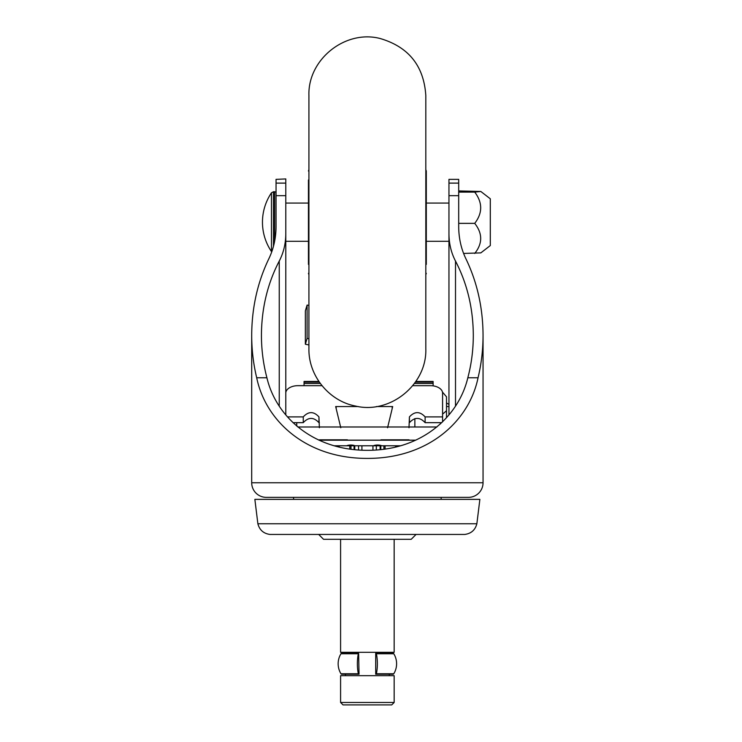 <?xml version="1.0" encoding="UTF-8"?>
<svg xmlns="http://www.w3.org/2000/svg" width="742" height="742" viewBox="0 0 742 742"><rect width="100%" height="100%" fill="white"/><g stroke="black" fill="none" stroke-linecap="round" stroke-linejoin="round"><path stroke-width="1.11" d="M476.865 523.75C475.223 530.011 471.198 533.572 464.78 534.435L269.958 534.435C263.549 533.572 259.524 530.011 257.873 523.75L254.858 499.366L479.879 499.366L476.865 523.75L257.873 523.75M285.791 178.933L276.052 179.36L285.791 178.933M276.052 179.36L276.052 183.116L285.791 183.116L285.791 195.675L276.052 195.675L276.052 226.57C275.996 238.154 273.594 248.885 268.836 258.782C257.53 282.294 251.826 307.791 251.696 335.291L251.696 482.754A14.608 14.608 0 0 0 266.304 497.363L468.434 497.363A14.608 14.608 0 0 0 483.051 482.754L483.051 335.291C482.921 307.791 477.208 282.294 465.911 258.782C461.153 248.885 458.751 238.154 458.695 226.57L458.695 195.675L448.956 195.675L448.956 183.116L458.695 183.116L458.695 179.36L448.956 179.36L448.956 183.116M251.696 335.291C251.705 349.76 253.374 363.914 256.695 377.761L266.916 377.761C263.28 363.979 261.453 349.825 261.434 335.291C261.583 308.338 267.519 283.592 279.242 261.073C283.555 252.781 285.735 243.682 285.791 233.767L285.791 414.917M448.956 414.917L448.956 233.767C449.012 243.682 451.192 252.781 455.505 261.073C467.219 283.592 473.155 308.338 473.303 335.291C473.294 349.825 471.467 363.979 467.822 377.761C458.908 415.826 422.634 450.348 367.476 450.329C312.447 450.431 275.848 416.077 266.916 377.761M441.156 499.366L441.156 497.363M293.582 499.366L293.582 497.363M256.695 377.761C265.45 420.501 305.583 458.519 367.262 458.398C428.755 458.593 469.278 420.797 478.052 377.761C481.373 363.914 483.033 349.76 483.051 335.291M467.822 377.761L478.052 377.761M285.791 195.675L285.791 233.767M448.956 233.767L448.956 195.675M276.052 195.675L276.052 183.116M285.791 183.116L285.791 179.36M448.956 179.36L458.695 179.36M458.695 183.116L458.695 195.675M334.252 445.784L400.485 445.784M346.672 445.784A4.777 1.521 180 0 1 350.799 445.033A4.777 1.521 180 0 1 354.917 445.784M381.676 445.784A4.777 1.521 0 0 0 377.557 445.033A4.777 1.521 0 0 0 373.439 445.784M387.565 427.763L392.685 406.551L376.435 406.551L392.193 406.551L392.193 408.582M412.728 385.673L430.388 385.673A12.187 7.466 0 0 1 442.584 393.139L442.584 416.893L425.12 416.893C419.889 411.226 414.657 411.226 409.426 416.893L409 427.763M285.791 392.713A12.187 7.466 0 0 1 297.959 385.673L322.009 385.673M287.46 416.893L303.255 416.893L303.255 422.671C308.487 417.004 313.708 417.004 318.939 422.671L319.375 422.671M319.375 427.763L318.939 416.893C313.708 411.226 308.487 411.226 303.255 416.893M336.182 408.666L336.182 406.551L358.303 406.551L335.672 406.551L340.791 427.763M441.768 422.671L425.12 422.671C419.889 417.004 414.657 417.004 409.426 422.671L409.426 416.893M292.979 422.671L303.255 422.671M318.893 440.136L415.77 440.173M319.032 440.201L415.715 440.201M409 439.82L380.943 439.82M319.375 439.82L347.414 439.82M425.12 416.893L425.12 422.671M318.939 416.893L318.939 422.671M442.584 416.893L442.584 421.873M304.053 385.673L304.053 383.466L320.303 383.466M414.435 383.466L433.124 383.466L433.124 385.868M414.861 426.984L414.861 418.609M442.584 414.157L446.517 410.725L446.517 417.755M442.455 392.054L446.517 396.822L446.517 410.725M448.956 406.533L446.517 406.533L446.517 396.822M319.348 382.121L304.053 382.121L304.053 383.466M304.053 382.121L304.053 381.444L318.884 381.444M415.863 381.444L433.124 381.444L433.124 382.121L415.399 382.121M433.124 383.466L433.124 382.121M308.922 305.435L307.095 305.064L305.352 310.889L305.352 344.223L308.922 344.947M307.095 305.064L307.095 338.398L305.352 344.223M308.922 338.769L307.095 338.398M425.815 348.814L425.815 95.551C423.877 65.936 408.675 46.931 380.219 38.528C345.28 29.383 307.68 59.453 308.922 95.551L308.922 348.814C308.431 375.675 328.901 400.921 355.279 405.995C390.051 414.592 427.03 384.616 425.815 348.814L425.815 95.551M271.461 251.547L271.461 192.809A52.432 52.432 0 0 0 271.461 251.547L271.73 251.89M463.592 253.439L480.835 252.883L490.304 245.556L490.304 198.8L480.835 191.482L458.695 190.926M474.722 253.439C482.662 243.506 482.662 233.48 474.722 223.361C482.662 213.037 482.662 202.612 474.722 192.104L480.835 191.482M474.722 192.104L458.695 192.104M474.722 223.361L458.695 223.361M425.815 169.575L426.307 171.04L426.307 264.393M426.307 222.183L426.307 179.972M308.44 264.393L308.44 222.183L308.44 264.393M308.44 179.972L308.44 222.183L308.44 179.972M345.457 652.301L345.457 653.275L341.802 653.275L358.627 653.275L358.34 653.739A19.162 6.557 90 0 0 358.34 673.755L359.045 674.218L358.627 653.275M376.12 674.218L376.398 673.755A19.162 6.557 -90 0 0 376.398 653.739L375.702 653.275L375.702 674.218L392.945 674.218L389.29 674.218L389.29 675.674M392.945 674.218A0.974 0.974 0 0 0 393.779 673.755A19.162 19.162 0 0 0 393.779 653.739A0.974 0.974 0 0 0 392.945 653.275L391.72 653.275M343.017 674.218L341.802 674.218A0.974 0.974 0 0 1 340.968 673.755A19.162 19.162 0 0 1 340.968 653.739A0.974 0.974 0 0 1 341.802 653.275M376.12 653.275L392.945 653.275M341.802 674.218L358.627 674.218M394.16 702.461L391.72 704.9L343.017 704.9L340.587 702.461L394.16 702.461L394.16 675.674L340.587 675.674L340.587 702.461M394.16 539.304L394.16 652.301L340.587 652.301L340.587 539.304M416.077 534.435L411.207 539.304L323.54 539.304L318.67 534.435M251.696 482.754L483.051 482.754M279.242 405.874L279.242 261.073M455.505 261.073L455.505 405.874M395.662 447.046L395.662 445.784M385.079 449.068L385.079 445.784M383.892 445.784L383.892 449.235M380.136 445.784L380.136 449.68M380.813 449.606L380.813 445.784M376.315 450.014L376.315 445.784M372.948 450.208L372.948 445.784M361.92 450.218L361.92 445.784M358.562 445.784L358.562 450.023M354.073 445.784L354.073 449.624M354.75 449.698L354.75 445.784M350.985 449.253L350.985 445.784M349.779 449.086L349.779 445.784M339.196 447.074L339.196 445.784M296.744 422.671L296.744 426.075M440.433 423.923L440.433 422.671M271.461 192.809L273.473 191.742L273.473 246.298M274.633 241.28L274.633 191.742L276.052 192.187M376.398 673.755L393.779 673.755M376.398 653.739L393.779 653.739M340.968 653.739L358.34 653.739M340.968 673.755L358.34 673.755M297.83 426.984L436.917 426.984M448.956 404.399L446.517 402.934M285.791 241.298L308.44 241.298M426.307 241.298L448.956 241.298M285.791 203.067L308.44 203.067M426.307 203.067L448.956 203.067M273.473 191.742L274.633 191.742M425.815 274.781L426.307 273.325M308.922 274.781L308.44 273.325M308.922 169.575L308.44 171.04M389.29 653.275L389.29 652.301M345.457 675.674L345.457 674.218"/></g></svg>
